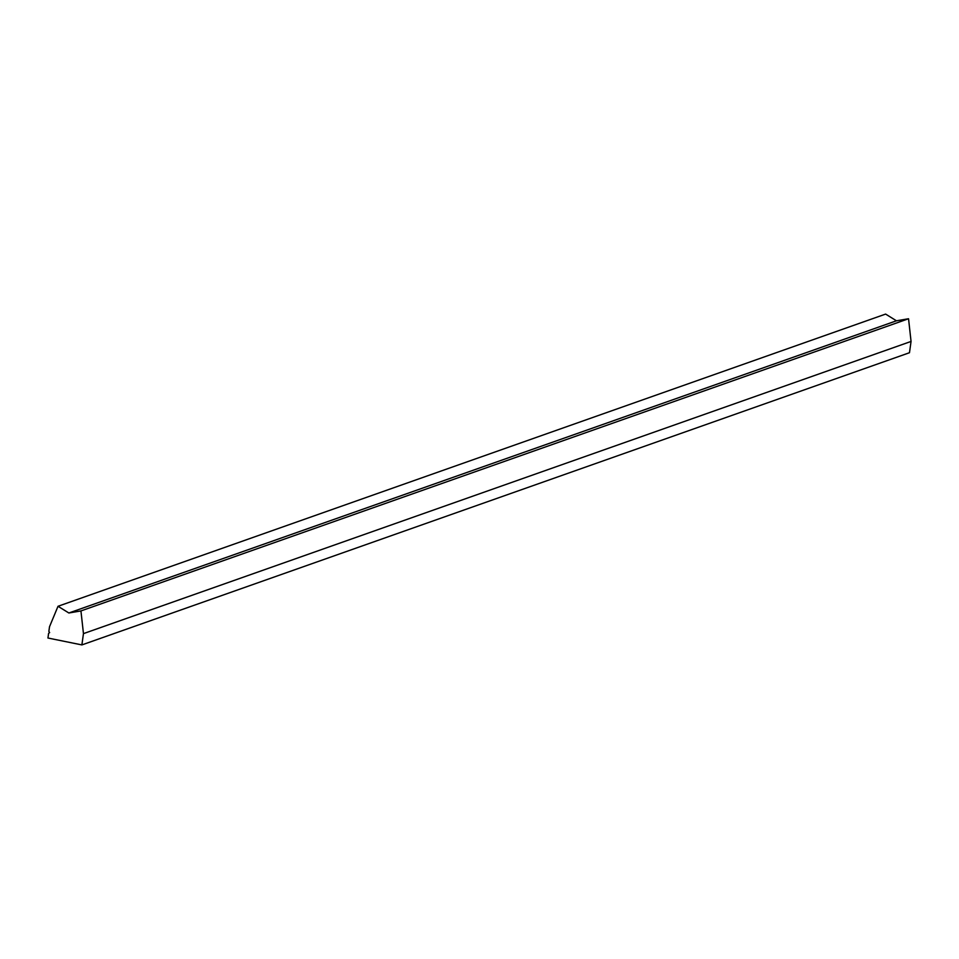<?xml version="1.0" encoding="UTF-8"?>
<svg xmlns="http://www.w3.org/2000/svg" width="959" height="959" viewBox="0 0 959 959"><rect width="100%" height="100%" fill="white"/><g stroke="black" fill="none" stroke-linecap="round" stroke-linejoin="round"><path stroke-width="1.44" d="M49.52 626.73L48.861 631.418L49.652 632.568L48.597 633.348L47.95 638.023L81.887 644.916L83.457 633.623L80.94 610.931L68.868 612.993L58.02 606.28L49.52 626.73M58.02 606.28L885.613 314.084L896.461 320.797L908.545 318.748L911.05 341.44L909.48 352.72L81.887 644.916M896.461 320.797L68.868 612.993M908.545 318.748L80.94 610.931M911.05 341.44L83.457 633.623"/></g></svg>
